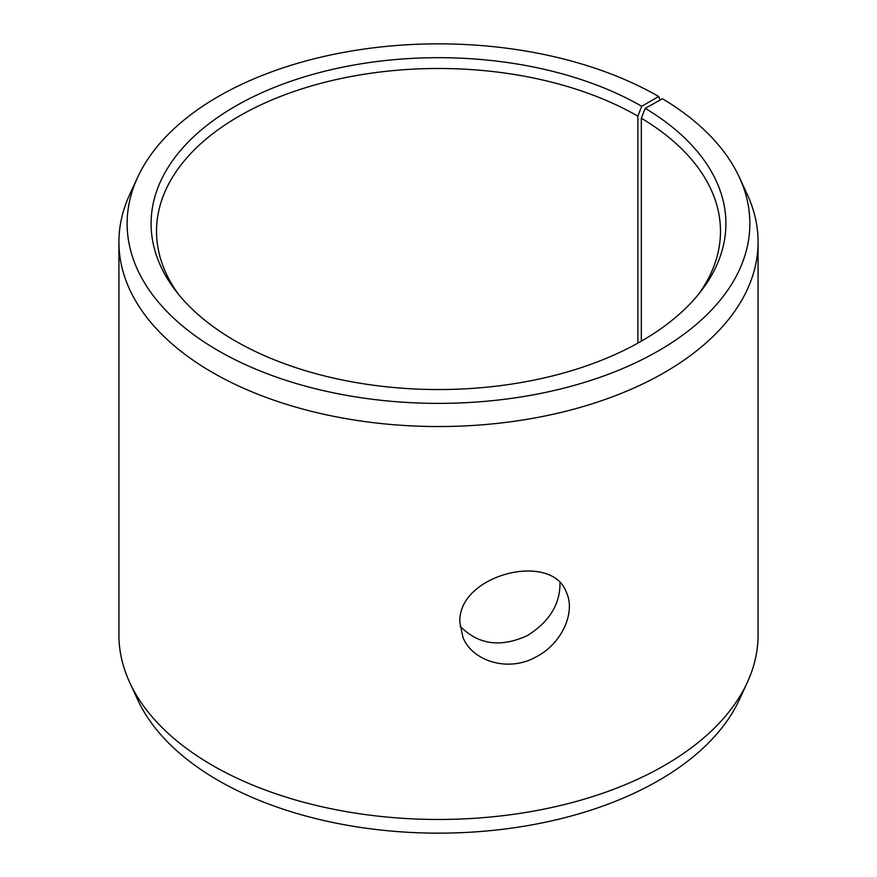 <?xml version="1.0" encoding="UTF-8"?>
<svg xmlns="http://www.w3.org/2000/svg" width="877" height="877" viewBox="0 0 877 877"><rect width="100%" height="100%" fill="white"/><g stroke="black" fill="none" stroke-linecap="round" stroke-linejoin="round"><path stroke-width="1.32" d="M641.723 106.281A287.404 165.928 180 0 0 275.521 86.944A287.404 165.928 180 0 0 176.134 291.35A287.404 165.928 180 0 0 438.5 389.541A287.404 165.928 180 0 0 700.866 291.35A287.404 165.928 180 0 0 645.242 108.353L662.475 98.739A311.368 179.763 180 0 1 739.377 177.351L747.314 194.551A319.579 184.51 180 0 1 758.079 242.03L758.079 634.97A319.579 184.51 180 0 1 747.314 682.449L739.377 699.649A311.368 179.763 180 0 1 438.5 833.15A311.368 179.763 180 0 1 137.623 699.649L129.686 682.449A319.579 184.51 180 0 1 118.921 634.97L118.921 242.03A319.579 184.51 180 0 1 129.686 194.551L137.623 177.351A311.368 179.763 180 0 1 357.684 50.011A311.368 179.763 180 0 1 658.671 96.503L641.723 106.281L637.886 116.17L637.886 343.115M747.314 682.449A319.579 184.51 180 0 1 438.5 819.469A319.579 184.51 180 0 1 129.686 682.449M739.377 177.351A311.368 179.763 180 0 1 438.5 403.376A311.368 179.763 180 0 1 137.623 177.351M660.052 100.088L658.671 96.503M758.079 242.03A319.579 184.51 180 0 1 438.5 426.54A319.579 184.51 180 0 1 118.921 242.03M645.242 108.353L641.339 118.198A281.977 162.793 180 0 1 720.477 231.287A281.977 162.793 180 0 1 698.311 294.551M178.689 294.551A281.977 162.793 180 0 1 156.523 231.287A281.977 162.793 180 0 1 330.596 80.881A281.977 162.793 180 0 1 637.886 116.17M641.339 118.198L641.339 341.164M460.052 626.134C478.195 644.727 500.657 647.851 527.461 635.529C549.32 621.793 560.162 604.264 559.986 582.942M459.877 622.593C457.213 574.643 552.258 550.723 566.498 592.655C575.696 612.256 562.157 643.258 536.647 656.599C509.296 672.604 472.473 661.675 462.957 637.371L459.877 622.593"/></g></svg>
